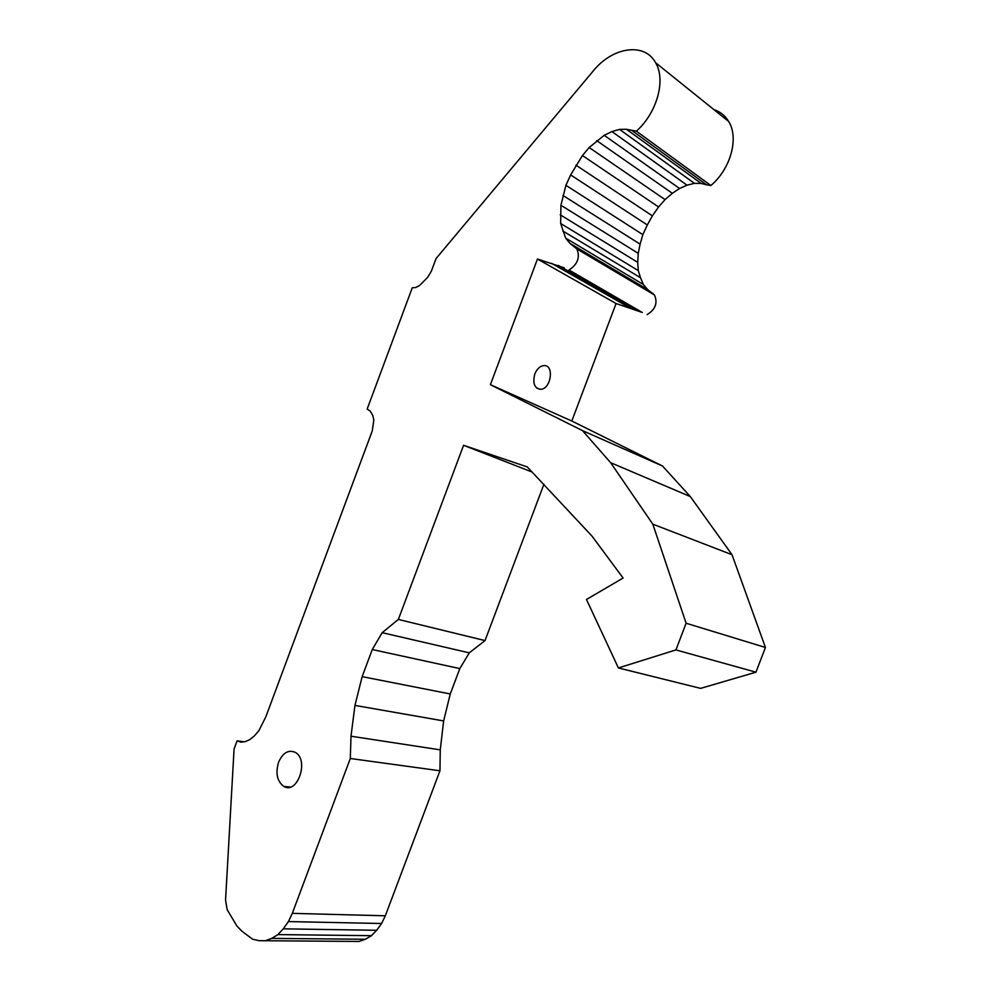<?xml version="1.0" encoding="UTF-8"?>
<svg xmlns="http://www.w3.org/2000/svg" width="991" height="991" viewBox="0 0 991 991"><rect width="100%" height="100%" fill="white"/><g stroke="black" fill="none" stroke-linecap="round" stroke-linejoin="round"><path stroke-width="1.49" d="M534.818 374.003C536.936 368.925 539.909 366.113 543.737 365.592C554.601 364.391 551.157 389.339 540.516 389.327C534.372 388.237 532.464 383.121 534.818 374.003M278.582 762.228C282.819 752.801 288.356 749.493 295.169 752.318C309.465 759.564 297.573 794.993 283.748 786.371C277.096 781.304 275.374 773.265 278.582 762.228M569.007 269.986L642.304 312.475L616.08 303.519L571.807 421.014L662.496 466.005L690.306 496.553L732.015 554.712L765.436 647.47L755.96 672.183L700.612 688.373L618.396 667.946L586.474 599.481L623.104 578.038L592.061 536.168L527.274 466.934L463.577 445.293L398.357 619.437L382.167 632.679L372.282 649.539L362.149 676.642L354.951 705.406L351 736.214L350.306 758.499L292.295 913.355L288.418 921.58L283.29 928.827L277.926 934.587L271.72 938.403L265.291 940.744L259.023 940.682L252.569 939.195L241.742 931.082L236.824 925.891L227.15 909.639L225.564 899.964L234.074 748.985L237.109 740.847L240.813 742.16L245.211 741.664L249.868 739.608L254.476 735.793L258.874 730.677L265.786 716.927L372.244 430.936L373.842 419.887L372.703 415.254L370.275 411.215L367.178 409.035L412.293 287.737L415.563 287.576L419.527 285.557L427.592 277.418L431.358 271.2L436.065 258.54L595.009 68.85C614.507 46.589 644.955 42.749 655.584 62.706C666.15 80.011 656.922 112.999 636.371 131.171L626.436 129.276L619.536 129.4L611.918 131.568L604.188 135.309L589.162 147.523L582.435 155.537L570.63 174.924L565.923 185.305L560.918 205.261L560.671 223.52L565.626 238.113L569.961 243.39L576.836 248.914C580.292 257.251 577.691 264.275 569.007 269.986L642.304 312.475M569.961 243.39L647.631 289.583L654.432 294.959C657.925 302.899 655.485 309.452 647.086 314.63M565.626 238.113L643.332 284.491L647.631 289.583M562.851 231.002L640.52 277.715L643.332 284.491M560.671 223.52L638.278 270.593L640.52 277.715M560.225 214.799L637.708 262.342L638.278 270.593M560.918 205.261L638.254 253.362L637.708 262.342M562.938 195.462L640.099 244.145L638.254 253.362M565.923 185.305L642.862 234.644L640.099 244.145M570.63 174.924L647.321 224.957L642.862 234.644M575.944 165.15L652.375 215.865L647.321 224.957M582.435 155.537L658.581 206.97L652.375 215.865M589.162 147.523L665.048 199.587L658.581 206.97M596.743 140.648L672.356 193.307L665.048 199.587M604.188 135.309L679.553 188.476L672.356 193.307M611.918 131.568L687.036 185.181L679.553 188.476M619.536 129.4L694.443 183.347L687.036 185.181M626.436 129.276L701.17 183.422L694.443 183.347M631.998 130.564L706.595 184.821L701.17 183.422M636.371 131.171L710.869 185.515L706.595 184.821M713.941 109.629C720.246 111.686 725.152 115.625 728.658 121.459C739.162 138.133 730.627 168.953 710.869 185.515M237.109 740.847L244.009 741.801M265.291 940.744L359.064 941.45L365.382 939.257L271.72 938.403M277.926 934.587L371.464 935.69L365.382 939.257M283.29 928.827L376.667 930.289L371.464 935.69M288.418 921.58L381.609 923.501L376.667 930.289M292.295 913.355L385.313 915.795L381.609 923.501M350.306 758.499L439.954 770.787L385.313 915.795M351 736.214L440.264 749.865L439.954 770.787M354.951 705.406L443.646 720.94L440.264 749.865M362.149 676.642L450.261 693.973L443.646 720.94M372.282 649.539L459.812 668.591L450.261 693.973M382.167 632.679L469.288 652.846L459.812 668.591M398.357 619.437L485.02 640.582L469.288 652.846M543.91 484.265L485.02 640.582M463.577 445.293L532.217 472.088M564.152 267.818L537.469 259.023L490.396 384.681L582.497 430.627L610.629 462.686L652.821 524.165L686.106 623.228L675.936 649.923L618.396 667.946M675.936 649.923L755.96 672.183M686.106 623.228L765.436 647.47M652.821 524.165L732.015 554.712M610.629 462.686L690.306 496.553M582.497 430.627L662.496 466.005M490.396 384.681L571.807 421.014M537.469 259.023L616.08 303.519M558.305 265.39L636.569 310.034M575.3 247.354L652.908 293.447M551.553 263.309L629.929 307.904M536.874 388.199L540.516 389.327M283.748 786.371L290.165 787.089M576.836 248.914L654.432 294.959M655.584 62.706L728.658 121.459"/></g></svg>
